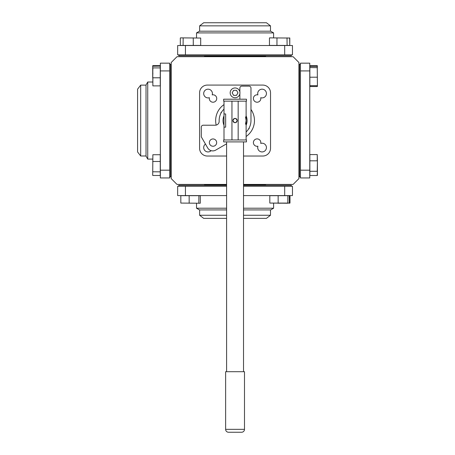 <?xml version="1.0" encoding="UTF-8"?>
<svg xmlns="http://www.w3.org/2000/svg" width="455" height="455" viewBox="0 0 455 455"><rect width="100%" height="100%" fill="white"/><g stroke="black" fill="none" stroke-linecap="round" stroke-linejoin="round"><path stroke-width="0.68" d="M223.996 104.61A19.406 19.406 0 0 0 216.193 125.102M262.069 89.18A4.362 4.362 0 0 0 257.922 94.89A3.708 3.708 0 0 0 253.395 98.513A3.708 3.708 0 0 0 257.103 102.221A3.708 3.708 0 0 0 260.721 97.694A4.362 4.362 0 0 0 266.431 93.542A4.362 4.362 0 0 0 262.069 89.18M262.069 143.206A4.362 4.362 0 0 0 260.721 143.416A3.708 3.708 0 0 0 257.103 138.889A3.708 3.708 0 0 0 253.395 142.597A3.708 3.708 0 0 0 257.922 146.214A4.362 4.362 0 0 0 262.069 151.93A4.362 4.362 0 0 0 266.431 147.568A4.362 4.362 0 0 0 262.069 143.206M208.049 89.18A4.362 4.362 0 0 0 203.686 93.542A4.362 4.362 0 0 0 209.397 97.694A3.708 3.708 0 0 0 213.02 102.221A3.708 3.708 0 0 0 216.728 98.513A3.708 3.708 0 0 0 212.201 94.89A4.362 4.362 0 0 0 208.049 89.18M205.455 144.059A4.362 4.362 0 0 0 208.049 151.93A4.362 4.362 0 0 0 211.12 150.662M243.522 156.031L262.774 156.031A7.763 7.763 0 0 0 270.532 148.267L270.532 92.843A7.763 7.763 0 0 0 262.774 85.079L207.349 85.079A7.763 7.763 0 0 0 199.586 92.843L199.586 148.267A7.763 7.763 0 0 0 207.349 156.031L226.601 156.031M236.162 95.362A2.753 2.753 0 0 0 236.691 95.055M237.794 93.15A2.753 2.753 0 0 0 237.794 92.536M236.691 90.63A2.753 2.753 0 0 0 236.162 90.323M233.961 90.323A2.753 2.753 0 0 0 233.426 90.63M232.329 92.536A2.753 2.753 0 0 0 232.329 93.15M233.426 95.055A2.753 2.753 0 0 0 233.961 95.362M246.121 136.5A19.406 19.406 0 0 0 250.972 109.45M243.522 184.423L293.105 184.423L298.929 178.599L298.929 62.511L293.105 56.687L177.012 56.687L171.194 62.511L171.194 178.599L177.012 184.423L226.601 184.423M147.733 82.014L147.733 159.096L146.027 156.139L146.027 84.971L147.733 82.014L152.704 82.014M147.733 159.096L152.704 159.096M169.669 64.28L170.602 64.28L170.602 176.83L169.669 176.83M140.686 85.119L140.686 155.991L137.581 151.942L137.581 89.169L140.686 85.119L146.027 85.119M140.686 155.991L146.027 155.991M171.194 89.993L170.602 89.993M171.194 151.117L170.602 151.117M169.669 170.187L169.669 177.95L160.353 177.95L160.353 170.187L169.669 170.187L169.669 70.923L160.353 70.923L160.353 63.16L169.669 63.16L169.669 70.923M160.353 70.923L160.353 170.187M226.601 209.914L199.478 209.914L196.52 208.208L196.52 203.237M243.522 209.914L270.64 209.914L273.603 208.208L273.603 203.237M243.522 185.339L291.337 185.339L291.337 186.271M226.601 185.339L178.787 185.339L178.787 186.271M226.601 218.36L203.669 218.36L199.626 215.255L199.626 209.914M243.522 218.36L266.448 218.36L270.498 215.255L270.498 209.914M226.601 184.747L204.5 184.747L204.5 185.339M243.522 184.747L265.623 184.747L265.623 185.339M199.626 215.255L226.601 215.255M243.522 215.255L270.498 215.255M284.693 186.271L292.457 186.271L292.457 195.587L284.693 195.587L284.693 186.271L243.522 186.271M185.43 186.271L185.43 195.587L177.666 195.587L177.666 186.271L226.601 186.271M185.43 195.587L226.601 195.587M243.522 195.587L284.693 195.587M196.52 208.208L226.601 208.208M243.522 208.208L273.603 208.208M196.52 32.902L199.478 31.196L270.64 31.196L273.603 32.902L196.52 32.902L196.52 37.873M291.337 54.839L291.337 55.772L178.787 55.772L178.787 54.839M199.626 25.855L203.669 22.75L266.448 22.75L270.498 25.855L199.626 25.855L199.626 31.196M204.5 55.772L204.5 56.363L265.623 56.363L265.623 55.772M284.693 54.839L284.693 45.523L292.457 45.523L292.457 54.839L177.666 54.839L177.666 45.523L185.43 45.523L185.43 54.839M284.693 45.523L185.43 45.523M300.448 176.83L299.521 176.83L299.521 64.28L300.448 64.28M300.448 170.187L309.764 170.187L309.764 177.95L300.448 177.95L300.448 63.16L309.764 63.16L309.764 70.923L300.448 70.923M309.764 170.187L309.764 70.923M249.124 127.997L249.124 128.674L248.538 129.015M220.993 113.113L220.993 112.436L221.585 112.095M248.646 128.839L249.124 128.674M249.027 128.617L249.027 128.179M221.477 112.271L221.09 112.931M200.206 203.237L180.823 203.072L200.206 203.237M198.812 203.237L198.903 195.684L189.161 195.684L189.172 203.237M198.903 195.684L200.308 195.684L200.308 203.072M189.161 195.684L180.823 195.684L180.823 203.072M269.565 37.873L289.801 38.038L269.565 37.873M276.97 37.873L276.941 45.426L287.099 45.426L287.02 37.873M276.941 45.426L269.457 45.426L269.457 38.038M287.099 45.426L289.772 45.426L289.664 37.873M309.861 160.814L309.861 154.581L317.249 154.581L317.249 160.814L309.861 160.814L309.861 171.279L317.249 171.279L317.419 160.86L317.419 175.408L317.419 171.216L317.249 175.516L309.861 175.516L309.861 171.279M317.249 154.581L317.419 160.86M309.861 66.419L309.861 65.594L317.249 65.594L317.419 86.416L317.249 66.419L309.861 66.419L309.861 67.573L317.419 67.664M309.861 85.705L309.861 86.53L317.249 86.53L317.249 85.705L309.861 85.705L309.861 77.213L317.419 77.202M317.249 65.594L317.419 66.521M160.257 77.794L152.869 77.794L152.869 85.881L160.257 85.881L160.257 67.909L152.869 67.909L152.704 77.777L152.704 65.73L152.869 85.881M160.257 67.909L160.257 66.117L152.704 66.22M152.869 74.205L152.704 67.994M235.059 87.957A4.891 4.891 0 0 0 230.173 92.843A4.891 4.891 0 0 0 235.059 97.734A4.891 4.891 0 0 0 239.95 92.843A4.891 4.891 0 0 0 235.059 87.957M233.603 95.362L236.515 95.362L237.971 92.843L236.515 90.323L233.603 90.323L232.152 92.843L233.603 95.362M232.92 120.552A2.138 2.138 0 0 0 235.059 122.696A2.138 2.138 0 0 0 237.197 120.552A2.138 2.138 0 0 0 235.059 118.414A2.138 2.138 0 0 0 232.92 120.552C234.348 123.316 235.775 123.316 237.197 120.552C235.775 117.794 234.348 117.794 232.92 120.552M231.953 101.147L223.65 101.147L223.65 99.207L246.474 99.207L246.474 101.147L231.953 101.147L231.953 139.958L246.474 139.958L246.474 141.903L223.65 141.903L223.65 139.958L231.953 139.958M223.996 101.147L223.996 139.958M223.996 127.155L225.657 127.155L225.657 113.955L223.996 113.955M246.121 101.147L246.121 139.958M209.368 142.597A3.646 3.646 0 0 0 213.02 146.248A3.646 3.646 0 0 0 216.665 142.597A3.646 3.646 0 0 0 213.02 138.951A3.646 3.646 0 0 0 209.368 142.597M223.996 109.115A15.914 15.914 0 0 0 219.162 121.178A3.879 3.879 0 0 1 215.283 125.21L203.237 125.21A1.939 1.939 0 0 0 201.292 127.155L201.292 136.858L207.725 147.989A5.824 5.824 0 0 0 215.676 150.122L226.601 143.814M243.522 371.707L243.522 141.903M226.601 371.707L226.601 141.903M244.494 371.707L225.629 371.707L225.629 429.338A2.912 2.912 0 0 0 228.541 432.25L241.582 432.25A2.912 2.912 0 0 0 244.494 429.338L244.494 371.707M238.164 139.958L238.164 101.147M239.87 91.984L239.87 88.077A1.939 1.939 0 0 1 241.815 86.137L249.033 86.137A1.939 1.939 0 0 1 250.972 88.077L250.972 120.552A15.914 15.914 0 0 1 246.121 131.995M239.87 99.207L239.87 93.702M317.419 171.216L317.249 174.692M309.861 67.573L309.861 77.213M269.809 195.684L269.809 203.072L289.295 203.072L278.159 203.237L278.147 195.684L269.809 195.684M289.295 195.684L289.295 203.072L289.989 203.072L289.989 195.684L287.89 195.684L287.799 203.237L269.809 203.072M287.89 195.684L278.147 195.684M289.989 203.072L289.192 203.237M289.772 45.426L289.801 38.038M180.425 37.873L200.689 38.038L180.425 37.873M183.172 37.873L183.098 45.426L180.316 45.426L180.316 38.038M183.098 45.426L193.284 45.426L193.25 37.873M193.284 45.426L200.689 45.426L200.689 38.038M160.257 66.117L160.257 65.622L152.869 65.622M152.704 175.38L152.869 154.734L152.704 175.38M152.704 171.78L160.257 171.853L160.257 161.474L152.704 161.514M160.257 171.853L160.257 175.488L152.869 175.488M160.257 161.474L160.257 154.734L152.869 154.734M246.121 115.82A12.029 12.029 0 0 1 246.121 125.29M223.996 125.29A12.029 12.029 0 0 1 223.996 115.82M225.629 429.338L244.494 429.338M273.603 32.902L273.603 37.873M270.498 25.855L270.498 31.196M245.518 116.952L246.121 120.552L245.518 124.158"/></g></svg>
